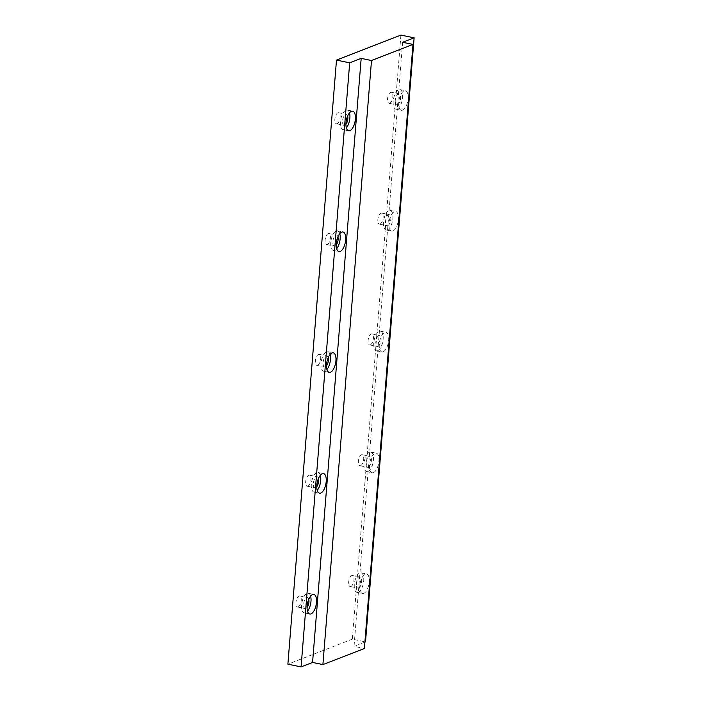 <?xml version="1.0" encoding="UTF-8"?>
<svg xmlns="http://www.w3.org/2000/svg" width="702" height="702" viewBox="0 0 702 702"><rect width="100%" height="100%" fill="white"/><g stroke="black" fill="none" stroke-linecap="round" stroke-linejoin="round"><path stroke-width="0.53" stroke-dasharray="3.51 2.63" d="M310.609 596.13A10.003 4.387 101.7 0 0 308.327 593.287A10.003 4.387 101.7 0 0 307.081 593.418A10.003 4.387 101.7 0 0 301.763 603.553A10.003 4.387 101.7 0 0 304.273 612.872A10.003 4.387 101.7 0 0 305.519 612.749A10.003 4.387 101.7 0 0 307.494 611.179M308.757 599.297A5.625 2.466 101.7 0 0 307.441 597.569A5.625 2.466 101.7 0 0 306.739 597.648A5.625 2.466 101.7 0 0 303.747 603.343A5.625 2.466 101.7 0 0 305.159 608.59A5.625 2.466 101.7 0 0 305.861 608.52A5.625 2.466 101.7 0 0 307.055 607.537M298.157 606.923A5.625 2.466 101.7 0 0 301.149 601.228A5.625 2.466 101.7 0 0 299.736 595.98A5.625 2.466 101.7 0 0 299.034 596.051A5.625 2.466 101.7 0 0 296.051 601.754A5.625 2.466 101.7 0 0 297.455 606.993A5.625 2.466 101.7 0 0 298.157 606.923M363.741 593.436A10.003 4.387 101.7 0 0 369.05 583.301A10.003 4.387 101.7 0 0 366.549 573.973A10.003 4.387 101.7 0 0 365.294 574.104A10.003 4.387 101.7 0 0 359.986 584.239A10.003 4.387 101.7 0 0 362.495 593.559A10.003 4.387 101.7 0 0 363.741 593.436M358.239 592.295A10.003 4.387 101.7 0 0 363.557 582.16A10.003 4.387 101.7 0 0 361.047 572.832A10.003 4.387 101.7 0 0 359.793 572.964A10.003 4.387 101.7 0 0 354.484 583.099A10.003 4.387 101.7 0 0 356.993 592.427A10.003 4.387 101.7 0 0 358.239 592.295M358.582 588.065A5.625 2.466 101.7 0 0 361.565 582.362A5.625 2.466 101.7 0 0 360.161 577.123A5.625 2.466 101.7 0 0 359.459 577.193A5.625 2.466 101.7 0 0 356.467 582.888A5.625 2.466 101.7 0 0 357.88 588.136A5.625 2.466 101.7 0 0 358.582 588.065M350.877 586.468A5.625 2.466 101.7 0 0 353.869 580.773A5.625 2.466 101.7 0 0 352.457 575.526A5.625 2.466 101.7 0 0 351.755 575.596A5.625 2.466 101.7 0 0 348.762 581.3A5.625 2.466 101.7 0 0 350.175 586.547A5.625 2.466 101.7 0 0 350.877 586.468M320.331 475.315A10.003 4.387 101.7 0 0 318.05 472.472A10.003 4.387 101.7 0 0 316.795 472.604A10.003 4.387 101.7 0 0 311.486 482.739A10.003 4.387 101.7 0 0 313.996 492.067A10.003 4.387 101.7 0 0 315.242 491.935A10.003 4.387 101.7 0 0 317.216 490.365M318.48 478.483A5.625 2.466 101.7 0 0 317.164 476.755A5.625 2.466 101.7 0 0 316.462 476.833A5.625 2.466 101.7 0 0 313.469 482.528A5.625 2.466 101.7 0 0 314.882 487.776A5.625 2.466 101.7 0 0 315.584 487.706A5.625 2.466 101.7 0 0 316.769 486.723M307.88 486.109A5.625 2.466 101.7 0 0 310.872 480.414A5.625 2.466 101.7 0 0 309.459 475.166A5.625 2.466 101.7 0 0 308.757 475.236A5.625 2.466 101.7 0 0 305.765 480.94A5.625 2.466 101.7 0 0 307.178 486.188A5.625 2.466 101.7 0 0 307.88 486.109M373.464 472.621A10.003 4.387 101.7 0 0 378.773 462.486A10.003 4.387 101.7 0 0 376.272 453.159A10.003 4.387 101.7 0 0 375.017 453.29A10.003 4.387 101.7 0 0 369.708 463.425A10.003 4.387 101.7 0 0 372.209 472.744A10.003 4.387 101.7 0 0 373.464 472.621M367.962 471.481A10.003 4.387 101.7 0 0 373.271 461.346A10.003 4.387 101.7 0 0 370.77 452.018A10.003 4.387 101.7 0 0 369.515 452.149A10.003 4.387 101.7 0 0 364.206 462.285A10.003 4.387 101.7 0 0 366.716 471.612A10.003 4.387 101.7 0 0 367.962 471.481M368.304 467.251A5.625 2.466 101.7 0 0 371.288 461.547A5.625 2.466 101.7 0 0 369.884 456.309A5.625 2.466 101.7 0 0 369.173 456.379A5.625 2.466 101.7 0 0 366.19 462.083A5.625 2.466 101.7 0 0 367.602 467.321A5.625 2.466 101.7 0 0 368.304 467.251M360.6 465.654A5.625 2.466 101.7 0 0 363.592 459.959A5.625 2.466 101.7 0 0 362.179 454.712A5.625 2.466 101.7 0 0 361.477 454.782A5.625 2.466 101.7 0 0 358.485 460.486A5.625 2.466 101.7 0 0 359.898 465.733A5.625 2.466 101.7 0 0 360.6 465.654M330.045 354.501A10.003 4.387 101.7 0 0 327.764 351.658A10.003 4.387 101.7 0 0 326.518 351.79A10.003 4.387 101.7 0 0 321.209 361.925A10.003 4.387 101.7 0 0 323.71 371.253A10.003 4.387 101.7 0 0 324.965 371.121A10.003 4.387 101.7 0 0 326.93 369.55M328.194 357.669A5.625 2.466 101.7 0 0 326.878 355.949A5.625 2.466 101.7 0 0 326.176 356.019A5.625 2.466 101.7 0 0 323.192 361.714A5.625 2.466 101.7 0 0 324.605 366.962A5.625 2.466 101.7 0 0 325.307 366.892A5.625 2.466 101.7 0 0 326.491 365.909M317.602 365.294A5.625 2.466 101.7 0 0 320.586 359.599A5.625 2.466 101.7 0 0 319.182 354.352A5.625 2.466 101.7 0 0 318.48 354.422A5.625 2.466 101.7 0 0 315.488 360.126A5.625 2.466 101.7 0 0 316.9 365.373A5.625 2.466 101.7 0 0 317.602 365.294M383.187 351.807A10.003 4.387 101.7 0 0 388.496 341.672A10.003 4.387 101.7 0 0 385.986 332.344A10.003 4.387 101.7 0 0 384.74 332.476A10.003 4.387 101.7 0 0 379.431 342.611A10.003 4.387 101.7 0 0 381.932 351.93A10.003 4.387 101.7 0 0 383.187 351.807M377.685 350.667A10.003 4.387 101.7 0 0 382.994 340.531A10.003 4.387 101.7 0 0 380.484 331.204A10.003 4.387 101.7 0 0 379.238 331.335A10.003 4.387 101.7 0 0 373.929 341.47A10.003 4.387 101.7 0 0 376.43 350.798A10.003 4.387 101.7 0 0 377.685 350.667M378.018 346.437A5.625 2.466 101.7 0 0 381.01 340.733A5.625 2.466 101.7 0 0 379.598 335.495A5.625 2.466 101.7 0 0 378.896 335.565A5.625 2.466 101.7 0 0 375.912 341.269A5.625 2.466 101.7 0 0 377.316 346.507A5.625 2.466 101.7 0 0 378.018 346.437M370.323 344.84A5.625 2.466 101.7 0 0 373.306 339.145A5.625 2.466 101.7 0 0 371.902 333.898A5.625 2.466 101.7 0 0 371.191 333.968A5.625 2.466 101.7 0 0 368.208 339.671A5.625 2.466 101.7 0 0 369.621 344.919A5.625 2.466 101.7 0 0 370.323 344.84M339.768 233.687A10.003 4.387 101.7 0 0 337.486 230.844A10.003 4.387 101.7 0 0 336.24 230.976A10.003 4.387 101.7 0 0 330.923 241.111A10.003 4.387 101.7 0 0 333.432 250.438A10.003 4.387 101.7 0 0 334.687 250.307A10.003 4.387 101.7 0 0 336.653 248.736M337.916 236.855A5.625 2.466 101.7 0 0 336.6 235.135A5.625 2.466 101.7 0 0 335.898 235.205A5.625 2.466 101.7 0 0 332.915 240.909A5.625 2.466 101.7 0 0 334.319 246.148A5.625 2.466 101.7 0 0 335.021 246.077A5.625 2.466 101.7 0 0 336.214 245.095M327.325 244.48A5.625 2.466 101.7 0 0 330.309 238.785A5.625 2.466 101.7 0 0 328.896 233.538A5.625 2.466 101.7 0 0 328.194 233.608A5.625 2.466 101.7 0 0 325.21 239.312A5.625 2.466 101.7 0 0 326.623 244.559A5.625 2.466 101.7 0 0 327.325 244.48M392.901 230.993A10.003 4.387 101.7 0 0 398.218 220.858A10.003 4.387 101.7 0 0 395.709 211.53A10.003 4.387 101.7 0 0 394.463 211.662A10.003 4.387 101.7 0 0 389.145 221.797A10.003 4.387 101.7 0 0 391.655 231.116A10.003 4.387 101.7 0 0 392.901 230.993M387.399 229.852A10.003 4.387 101.7 0 0 392.716 219.717A10.003 4.387 101.7 0 0 390.207 210.389A10.003 4.387 101.7 0 0 388.961 210.521A10.003 4.387 101.7 0 0 383.643 220.656A10.003 4.387 101.7 0 0 386.153 229.984A10.003 4.387 101.7 0 0 387.399 229.852M387.741 225.623A5.625 2.466 101.7 0 0 390.733 219.928A5.625 2.466 101.7 0 0 389.32 214.68A5.625 2.466 101.7 0 0 388.618 214.751A5.625 2.466 101.7 0 0 385.626 220.454A5.625 2.466 101.7 0 0 387.039 225.693A5.625 2.466 101.7 0 0 387.741 225.623M380.045 224.026A5.625 2.466 101.7 0 0 383.029 218.331A5.625 2.466 101.7 0 0 381.616 213.083A5.625 2.466 101.7 0 0 380.914 213.154A5.625 2.466 101.7 0 0 377.93 218.857A5.625 2.466 101.7 0 0 379.334 224.105A5.625 2.466 101.7 0 0 380.045 224.026M349.491 112.873A10.003 4.387 101.7 0 0 347.209 110.03A10.003 4.387 101.7 0 0 345.963 110.161A10.003 4.387 101.7 0 0 340.645 120.296A10.003 4.387 101.7 0 0 343.155 129.624A10.003 4.387 101.7 0 0 344.401 129.493A10.003 4.387 101.7 0 0 346.376 127.922M347.639 116.041A5.625 2.466 101.7 0 0 346.323 114.321A5.625 2.466 101.7 0 0 345.621 114.391A5.625 2.466 101.7 0 0 342.629 120.095A5.625 2.466 101.7 0 0 344.041 125.333A5.625 2.466 101.7 0 0 344.743 125.263A5.625 2.466 101.7 0 0 345.937 124.28M337.039 123.666A5.625 2.466 101.7 0 0 340.031 117.971A5.625 2.466 101.7 0 0 338.618 112.724A5.625 2.466 101.7 0 0 337.916 112.794A5.625 2.466 101.7 0 0 334.933 118.498A5.625 2.466 101.7 0 0 336.337 123.745A5.625 2.466 101.7 0 0 337.039 123.666M402.623 110.179A10.003 4.387 101.7 0 0 407.932 100.044A10.003 4.387 101.7 0 0 405.431 90.716A10.003 4.387 101.7 0 0 404.176 90.848A10.003 4.387 101.7 0 0 398.868 100.983A10.003 4.387 101.7 0 0 401.377 110.311A10.003 4.387 101.7 0 0 402.623 110.179M397.121 109.038A10.003 4.387 101.7 0 0 402.439 98.903A10.003 4.387 101.7 0 0 399.929 89.575A10.003 4.387 101.7 0 0 398.675 89.707A10.003 4.387 101.7 0 0 393.366 99.842A10.003 4.387 101.7 0 0 395.875 109.17A10.003 4.387 101.7 0 0 397.121 109.038M397.464 104.809A5.625 2.466 101.7 0 0 400.447 99.114A5.625 2.466 101.7 0 0 399.043 93.866A5.625 2.466 101.7 0 0 398.341 93.936A5.625 2.466 101.7 0 0 395.349 99.64A5.625 2.466 101.7 0 0 396.762 104.879A5.625 2.466 101.7 0 0 397.464 104.809M389.759 103.22A5.625 2.466 101.7 0 0 392.751 97.517A5.625 2.466 101.7 0 0 391.339 92.269A5.625 2.466 101.7 0 0 390.637 92.339A5.625 2.466 101.7 0 0 387.644 98.043A5.625 2.466 101.7 0 0 389.057 103.291A5.625 2.466 101.7 0 0 389.759 103.22M402.641 42.287L354.036 646.358L364.382 648.499M364.891 642.146L354.036 646.358M400.921 35.1L352.316 639.171L365.514 641.9M352.316 639.171L287.881 664.171M308.327 593.287L313.829 594.427M299.736 595.98L307.441 597.569M361.047 572.832L366.549 573.973M352.457 575.526L360.161 577.123M318.05 472.472L323.552 473.613M309.459 475.166L317.164 476.755M370.77 452.018L376.272 453.159M362.179 454.712L369.884 456.309M327.764 351.658L333.266 352.799M319.182 354.352L326.878 355.949M380.484 331.204L385.986 332.344M371.902 333.898L379.598 335.495M337.486 230.844L342.988 231.985M328.896 233.538L336.6 235.135M390.207 210.389L395.709 211.53M381.616 213.083L389.32 214.68M347.209 110.03L352.711 111.17M338.618 112.724L346.323 114.321M399.929 89.575L405.431 90.716M391.339 92.269L399.043 93.866M389.057 103.291L396.762 104.879M395.875 109.17L401.377 110.311M336.337 123.745L344.041 125.333M343.155 129.624L348.657 130.756M379.334 224.105L387.039 225.693M386.153 229.984L391.655 231.116M326.623 244.559L334.319 246.148M333.432 250.438L338.934 251.57M369.621 344.919L377.316 346.507M376.43 350.798L381.932 351.93M316.9 365.373L324.605 366.962M323.71 371.253L329.212 372.385M359.898 465.733L367.602 467.321M366.716 471.612L372.209 472.744M307.178 486.188L314.882 487.776M313.996 492.067L319.498 493.199M350.175 586.547L357.88 588.136M356.993 592.427L362.495 593.559M297.455 606.993L305.159 608.59M304.273 612.872L309.775 614.013"/><path stroke-width="1.05" d="M311.021 613.881A10.003 4.387 101.7 0 0 316.339 603.755A10.003 4.387 101.7 0 0 313.829 594.427A10.003 4.387 101.7 0 0 312.583 594.559A10.003 4.387 101.7 0 0 307.265 604.685A10.003 4.387 101.7 0 0 309.775 614.013A10.003 4.387 101.7 0 0 311.021 613.881M307.494 611.179A10.003 4.387 101.7 0 0 310.609 596.13M307.055 607.537A5.625 2.466 101.7 0 0 308.757 599.297M320.744 493.076A10.003 4.387 101.7 0 0 326.053 482.941A10.003 4.387 101.7 0 0 323.552 473.613A10.003 4.387 101.7 0 0 322.297 473.745A10.003 4.387 101.7 0 0 316.988 483.88A10.003 4.387 101.7 0 0 319.498 493.199A10.003 4.387 101.7 0 0 320.744 493.076M317.216 490.365A10.003 4.387 101.7 0 0 320.331 475.315M316.769 486.723A5.625 2.466 101.7 0 0 318.48 478.483M330.466 372.262A10.003 4.387 101.7 0 0 335.775 362.127A10.003 4.387 101.7 0 0 333.266 352.799A10.003 4.387 101.7 0 0 332.02 352.93A10.003 4.387 101.7 0 0 326.711 363.066A10.003 4.387 101.7 0 0 329.212 372.385A10.003 4.387 101.7 0 0 330.466 372.262M326.93 369.55A10.003 4.387 101.7 0 0 330.045 354.501M326.491 365.909A5.625 2.466 101.7 0 0 328.194 357.669M340.18 251.448A10.003 4.387 101.7 0 0 345.498 241.312A10.003 4.387 101.7 0 0 342.988 231.985A10.003 4.387 101.7 0 0 341.742 232.116A10.003 4.387 101.7 0 0 336.425 242.251A10.003 4.387 101.7 0 0 338.934 251.57A10.003 4.387 101.7 0 0 340.18 251.448M336.653 248.736A10.003 4.387 101.7 0 0 339.768 233.687M336.214 245.095A5.625 2.466 101.7 0 0 337.916 236.855M349.903 130.633A10.003 4.387 101.7 0 0 355.221 120.498A10.003 4.387 101.7 0 0 352.711 111.17A10.003 4.387 101.7 0 0 351.456 111.302A10.003 4.387 101.7 0 0 346.147 121.437A10.003 4.387 101.7 0 0 348.657 130.756A10.003 4.387 101.7 0 0 349.903 130.633M346.376 127.922A10.003 4.387 101.7 0 0 349.491 112.873M345.937 124.28A5.625 2.466 101.7 0 0 347.639 116.041M312.565 662.442L322.902 664.583L371.507 60.521L361.17 58.38L312.565 662.442L301.079 666.9L287.881 664.171L336.486 60.1L349.684 62.829L301.079 666.9M336.486 60.1L400.921 35.1L414.119 37.829L402.641 42.287L412.978 44.428L364.382 648.499L322.902 664.583M412.978 44.428L371.507 60.521M414.119 37.829L365.514 641.9L364.891 642.146M361.17 58.38L349.684 62.829"/></g></svg>
